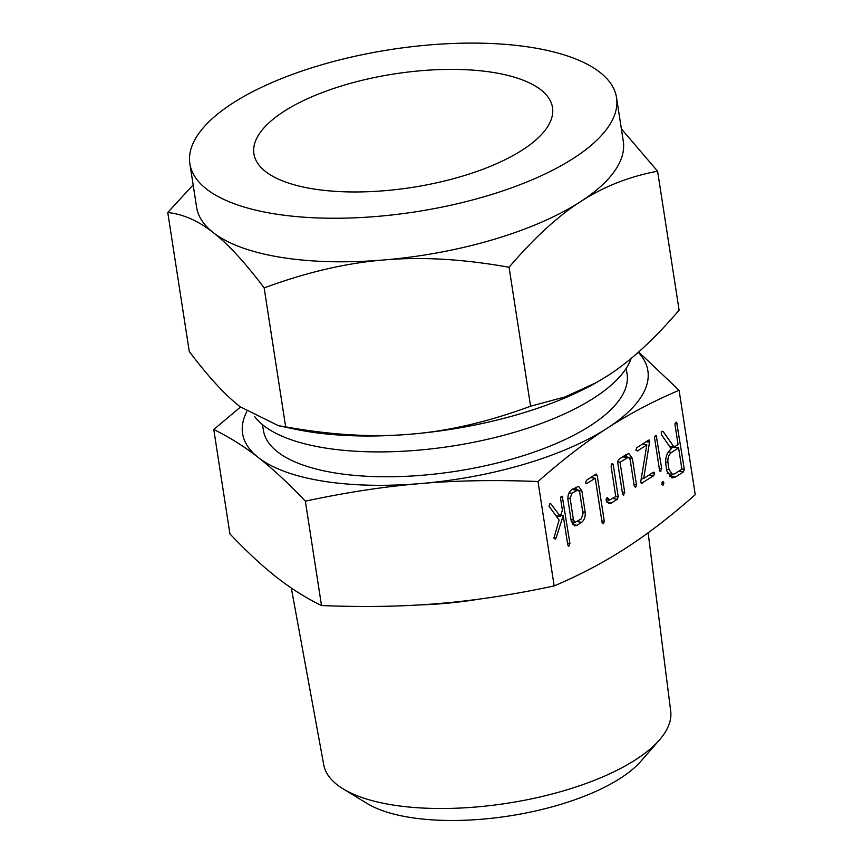 <?xml version="1.0" encoding="UTF-8"?>
<svg xmlns="http://www.w3.org/2000/svg" width="863" height="863" viewBox="0 0 863 863"><rect width="100%" height="100%" fill="white"/><g stroke="black" fill="none" stroke-linecap="round" stroke-linejoin="round"><path stroke-width="1.29" d="M662.579 481.878L663.906 482.838L663.097 485.222L661.727 484.24L663.162 481.705M659.871 471.058L660.896 471.22L659.548 470.162L654.575 437.994L654.693 436.473L656.214 435.448L661.727 468.76L660.357 471.349M640.918 482.87L642.277 483.086L640.81 482.449L640.853 481.09L646.84 444.887L637.315 451.047L635.902 450.13L636.797 447.714L648.275 440.292L649.731 440.917L643.712 478.48L653.226 472.331L654.143 472.255L654.629 473.258L653.744 475.664L641.414 483.366M648.275 440.292L649.138 440.011M622.881 494.801L623.906 494.963L622.547 493.895L617.617 462.072L618.501 459.548L626.624 454.294L628.976 453.679L632.363 458.361L636.463 484.887L635.653 487.368L634.283 486.29L630.152 459.591L628.437 457.261L620.033 462.223L624.715 492.471L623.366 495.092M607.013 497.8L609.85 499.882L615.783 496.549L611.09 466.3L611.91 463.809L612.73 463.744L613.269 464.877L618.199 496.71L617.315 499.224L611.511 502.978L609.138 503.582L606.225 500.928L606.236 498.814L607.444 497.703M585.912 483.42L587.002 483.593L585.567 482.687L586.462 480.27L595.74 474.272L597.174 475.286L604.294 521.295L603.485 523.776L602.115 522.698L595.243 478.264L586.452 483.712M595.74 474.272L596.441 474.057M577.002 525.297L574.629 525.912L571.263 521.23L567.973 500.001C567.563 495.491 568.749 492.137 571.522 489.925L578.523 486.311L581.899 491.004L585.179 512.223C585.535 516.721 584.348 520.076 581.64 522.298L577.002 525.297L572.547 524.585M625.912 548.081C647.552 534.143 670.659 516.354 695.244 494.682L679.084 390.281C653.032 401.371 629.127 413.992 607.336 428.134C585.697 442.061 562.59 459.86 538.005 481.532L554.165 585.934C580.216 574.844 604.132 562.223 625.912 548.081M568.091 545.837L569.116 545.999L567.757 544.931L563.215 515.632L556.117 537.983L555.362 539.181L553.895 538.113L559.116 520.055L549.008 506.214L549.914 503.722L550.95 503.949L560.324 516.376L562.396 510.313L560.605 498.76L560.702 497.217L562.245 496.214L569.925 543.517L568.588 546.128M549.914 503.722L550.95 503.949L549.86 503.765M665.772 464.003C665.244 457.239 667.067 452.212 671.241 448.933L661.403 434.574L661.274 432.255L662.018 431.22L663.118 431.5L674.089 447.088L678.07 444.51L675.017 424.779L675.114 423.226L676.657 422.223L684.316 469.364L683.442 471.878L675.405 477.077L671.964 477.962L666.862 471.025L665.772 464.003M419.278 604.931A181.338 68.943 -8.8 0 0 479.99 599.008M538.005 481.532C495.578 479.806 456.398 480.486 420.475 483.571C384.79 486.516 346.419 492.374 305.351 501.144C288.156 483.097 272.492 468.566 258.361 457.563C244.305 446.516 229.45 437.163 213.776 429.515L229.936 533.917C247.131 551.964 262.794 566.495 276.926 577.498C290.971 588.544 305.836 597.886 321.511 605.546C363.938 607.272 403.118 606.592 439.04 603.507C474.715 600.562 513.097 594.704 554.165 585.934M291.316 588.027L323.744 764.845A175.556 66.753 -8.8 0 0 343.15 788.89A175.556 66.753 -8.8 0 0 392.514 804.942A175.556 66.753 -8.8 0 0 659.461 739.925A175.556 66.753 -8.8 0 0 670.702 711.123L648.135 532.784M213.776 429.515L240.497 407.023M638.663 351.985L679.084 390.281M305.351 501.144L321.511 605.546M659.461 739.925L640.993 761.123A151.974 57.778 171.2 0 1 409.903 817.401A151.974 57.778 171.2 0 1 367.174 803.507L343.15 788.89M246.818 411.651A205.06 77.961 -8.8 0 0 258.361 457.563A205.06 77.961 -8.8 0 0 323.042 481.144A205.06 77.961 -8.8 0 0 420.475 483.571A205.06 77.961 -8.8 0 0 607.336 428.134A205.06 77.961 -8.8 0 0 638.286 352.309M626.204 368.372L627.067 373.981A184.013 69.957 171.2 0 1 531.252 453.075A184.013 69.957 171.2 0 1 335.588 473.032A184.013 69.957 171.2 0 1 263.377 430.281L262.514 424.672M254.682 416.57A194.283 73.873 -8.8 0 0 324.973 447.962A194.283 73.873 -8.8 0 0 631.166 358.415M313.193 188.9A151.079 57.443 171.2 0 1 253.905 153.787A151.079 57.443 171.2 0 1 332.568 88.857A151.079 57.443 171.2 0 1 493.215 72.46A151.079 57.443 171.2 0 1 552.503 107.562A151.079 57.443 171.2 0 1 473.841 172.503A151.079 57.443 171.2 0 1 313.193 188.9M274.585 213.862A215.869 82.082 171.2 0 1 189.871 163.7A215.869 82.082 171.2 0 1 302.277 70.917A215.869 82.082 171.2 0 1 531.824 47.487A215.869 82.082 171.2 0 1 616.538 97.648A215.869 82.082 171.2 0 1 504.132 190.443A215.869 82.082 171.2 0 1 274.585 213.862M189.871 163.7L196.613 207.249A215.869 82.082 -8.8 0 0 213.226 232.579A215.869 82.082 -8.8 0 0 281.327 257.411A215.869 82.082 -8.8 0 0 383.884 259.957A215.869 82.082 -8.8 0 0 580.605 201.608A215.869 82.082 -8.8 0 0 623.28 141.208L616.538 97.648M621.371 128.867L657.595 171.208C629.192 176.516 603.528 186.645 580.605 201.608C557.811 216.203 533.96 238.091 509.073 267.26C463.42 259.083 421.694 256.645 383.884 259.957C346.3 262.988 306.397 272.309 264.154 287.908C245.07 262.546 228.091 244.1 213.226 232.579C198.425 220.885 183.269 214.186 167.756 212.503L193.15 184.887M595.934 382.838A215.869 82.082 171.2 0 1 595.653 382.999A215.869 82.082 171.2 0 1 410.853 434.165C448.436 431.133 488.35 421.813 530.583 406.214L565.082 396.904L596.193 382.687L607.574 375.815C630.368 361.219 654.219 339.332 679.105 310.162L657.595 171.208M410.853 434.165A215.869 82.082 171.2 0 1 308.296 431.619A215.869 82.082 171.2 0 1 296.063 429.375L278.555 425.729L285.664 426.872C331.316 435.049 373.043 437.476 410.853 434.165M167.756 212.503L189.267 351.457C208.35 376.829 225.329 395.265 240.194 406.786L278.555 425.729M530.583 406.214L509.073 267.26M285.664 426.872L264.154 287.908M555.794 515.643L560.324 516.376M560.788 497.034L562.784 497.347M567.476 543.129L569.925 543.517M560.713 515.233L563.215 515.632M557.476 515.912L557.034 517.304M553.873 537.627L556.117 537.983M575.589 487.304L576.43 489.645M579.019 490.54L581.899 491.004M582.73 511.835L585.179 512.223M577.088 521.576L581.64 522.298M574.941 522.298L572.191 524.068M571.964 493.312L570.13 498.447L573.464 519.968L575.168 522.331L581.198 518.911L583.032 513.776L579.699 492.255L577.983 489.893L571.964 493.312L569.073 492.849M567.832 498.08L570.13 498.447M572.201 489.494L576.754 490.216M571.004 519.58L573.464 519.968M594.758 474.909L597.174 475.286M592.137 476.603L592.32 477.789M601.845 520.907L604.294 521.295M590.691 477.53L595.243 478.264M607.002 502.255L611.511 502.978M606.657 498.113L608.296 498.372M611.274 464.564L613.269 464.877M615.74 496.311L618.199 496.71M612.762 498.49L617.315 499.224M609.645 499.85L606.667 501.77M626.053 454.661L626.894 457.012M629.494 457.908L632.363 458.361M634.014 484.499L636.463 484.887M622.665 456.851L627.218 457.584M617.595 461.834L620.033 462.223M622.266 492.083L624.715 492.471M642.288 444.165L646.84 444.887M647.779 440.605L649.731 440.917M644.046 443.032L643.82 444.413M641.349 478.102L643.712 478.48M652.352 472.892L654.629 473.258M649.192 474.941L653.744 475.664M642.881 478.35L641.123 479.483M654.78 436.279L656.743 436.592M659.267 468.361L661.727 468.76M661.986 482.525L663.906 482.838M661.91 431.306L663.118 431.5M669.882 446.419L674.089 447.088M675.2 423.043L677.185 423.355M675.481 446.193L675.664 447.379M681.856 468.965L684.316 469.364M678.89 471.144L683.442 471.878M672.838 474.391L670.022 476.214L675.405 477.077M670.022 476.214L669.364 476.592M666.592 469.278L669.041 469.666L672.536 474.37L674.855 473.755L681.899 469.202L678.588 447.854L673.216 446.991L671.22 448.275M665.589 462.158L667.94 462.536L669.041 469.666M668.35 451.888L671.554 452.395C668.76 454.628 667.552 458.005 667.94 462.536M678.588 447.854L671.554 452.395M646.085 441.705L649.688 442.277M595.653 382.999L596.193 382.687M577.983 489.893L572.601 489.03M575.168 522.331L571.36 521.716M609.85 499.882L606.117 499.278M628.437 457.261L623.064 456.398M672.536 474.37L667.164 473.507"/></g></svg>

